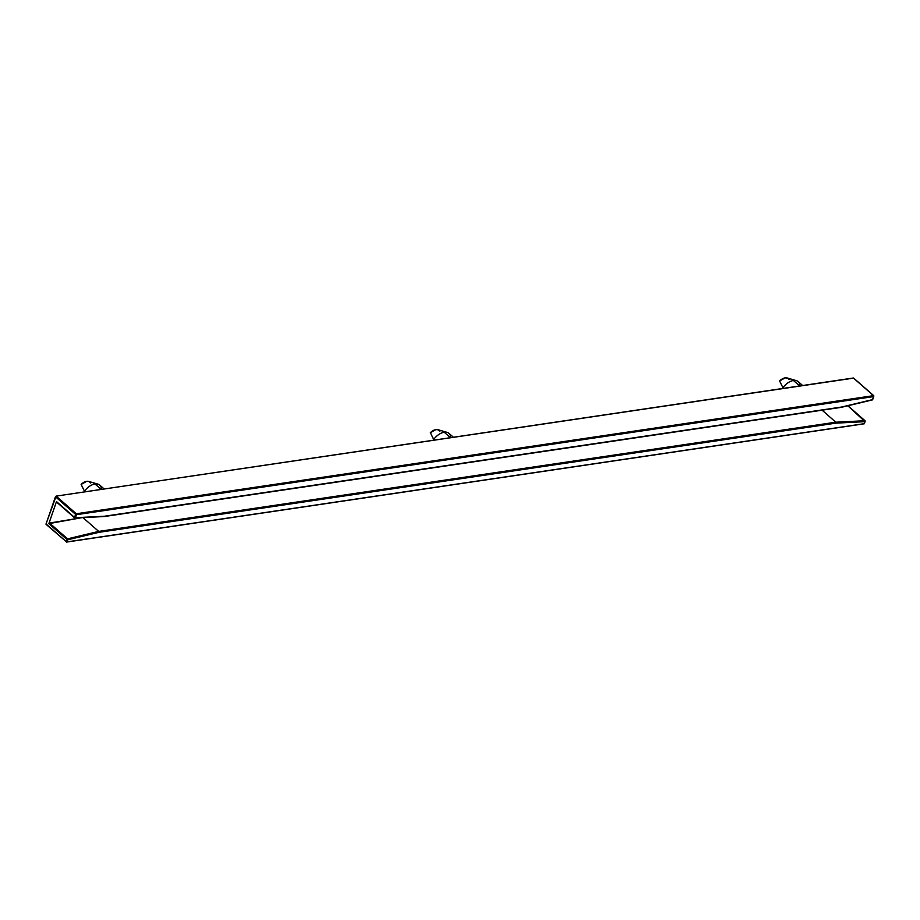 <?xml version="1.0" encoding="UTF-8"?>
<svg xmlns="http://www.w3.org/2000/svg" width="920" height="920" viewBox="0 0 920 920"><rect width="100%" height="100%" fill="white"/><g stroke="black" fill="none" stroke-linecap="round" stroke-linejoin="round"><path stroke-width="1.38" d="M453.41 437.253L448.96 433.354A12.834 7.544 131.2 0 0 444.222 432.239L450.443 437.69L444.222 432.239A12.834 7.544 -48.8 0 1 447.154 432.377A12.834 7.544 -48.8 0 1 450.639 436.931M802.643 385.514L798.192 381.616A12.834 7.544 131.2 0 0 793.454 380.5L799.675 385.963L793.454 380.5A12.834 7.544 -48.8 0 1 796.386 380.65A12.834 7.544 -48.8 0 1 799.871 385.192M104.178 488.991L99.728 485.093A12.834 7.544 131.2 0 0 94.99 483.977L101.212 489.428L94.99 483.977A12.834 7.544 -48.8 0 1 97.922 484.115A12.834 7.544 -48.8 0 1 101.418 488.669M865.133 421.233L847.826 405.777L865.053 421.659L864.88 420.728L835.808 422.199L822.1 410.182L835.808 422.199L98.693 531.403L82.972 517.615L98.693 531.403L67.551 538.844L67.804 539.764L98.934 532.323L98.693 531.403L67.551 538.844L67.804 539.764L98.934 532.323L835.992 423.131L835.808 422.199L98.693 531.403L98.934 532.323L835.992 423.131L865.053 421.659L864.88 420.728L835.808 422.199L835.992 423.131L865.053 421.659L864.317 423.775L66.47 542.087L67.551 538.844L49.53 523.054L81.811 517.672L48.852 523.653L56.488 501.584L74.508 517.649M853.725 378.292L873.517 395.657L872.689 399.591L841.57 407.042L104.501 516.235L75.451 517.695L76.498 514.683L873.735 396.577L872.436 399.889L840.983 407.249L103.879 516.442L75.072 518.017L56.499 501.963M75.451 517.695L74.543 517.419L75.451 517.695L76.279 513.762L76.498 514.683L75.59 514.395L74.543 517.419L76.279 513.762L56.143 496.11L55.453 496.742L75.59 514.395L55.453 496.742L46 524.147L66.171 541.592L46.034 523.94L56.143 496.11L853.392 378.005L873.77 395.715L873.735 396.577L873.517 395.657L76.279 513.762L76.498 514.683L873.735 396.577M865.053 421.659L864.409 423.338M104.178 516.545L841.271 407.341L872.436 399.889L872.781 399.165M97.922 484.115L88.665 481.424A8.602 5.06 131.2 0 0 81.132 484.426L86.698 481.321L89.079 481.562L90.609 483.023M81.132 484.426L84.456 491.176A12.834 7.544 -48.8 0 1 94.99 483.977A12.834 7.544 131.2 0 0 84.456 491.176L81.132 484.426M796.386 380.65L787.129 377.947A8.602 5.06 131.2 0 0 779.596 380.96L785.162 377.855L787.531 378.097L789.061 379.558M779.596 380.96L782.92 387.711A12.834 7.544 -48.8 0 1 793.454 380.5A12.834 7.544 131.2 0 0 782.92 387.711L779.596 380.96M67.079 541.88L864.547 423.637L67.079 541.88L67.804 539.764L66.895 539.476L66.171 541.592L67.551 538.844L49.53 523.054L48.852 523.653L66.895 539.476L48.852 523.653L56.488 501.584L74.543 517.419M46.092 524.377L66.171 541.592M853.645 378.062L873.77 395.715L872.827 399.211M864.88 420.728L864.455 423.384M865.087 420.796L847.929 405.754M873.517 395.657L76.279 513.762L56.143 496.11L853.691 378.108M447.154 432.377L437.897 429.686A8.602 5.06 131.2 0 0 430.364 432.687L435.93 429.594L438.311 429.835L439.829 431.284M430.364 432.687L433.688 439.438A12.834 7.544 -48.8 0 1 444.222 432.239A12.834 7.544 131.2 0 0 433.688 439.438L430.364 432.687M104.144 516.545L75.072 518.017M56.557 502.032L74.589 517.845"/></g></svg>
